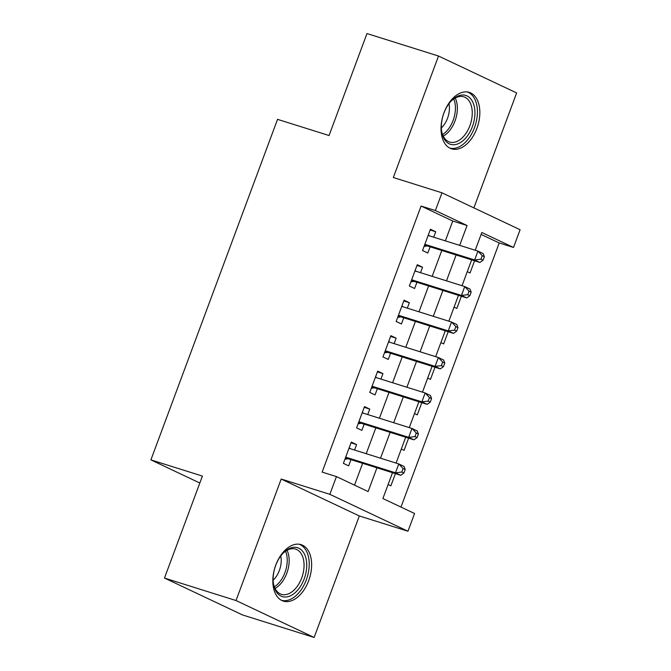 <?xml version="1.0" encoding="UTF-8"?>
<svg xmlns="http://www.w3.org/2000/svg" width="671" height="671" viewBox="0 0 671 671"><rect width="100%" height="100%" fill="white"/><g stroke="black" fill="none" stroke-linecap="round" stroke-linejoin="round"><path stroke-width="1.01" d="M308.694 580.658A29.583 18.109 107.4 0 0 301.094 544.651A29.583 18.109 107.4 0 0 275.764 565.099A29.583 18.109 107.4 0 0 283.363 601.107A29.583 18.109 107.4 0 0 308.694 580.658M476.896 128.387A29.583 18.109 107.4 0 0 469.297 92.38A29.583 18.109 107.4 0 0 443.959 112.82A29.583 18.109 107.4 0 0 451.558 148.828A29.583 18.109 107.4 0 0 476.896 128.387M392.501 472.703L382.898 498.536L414.569 513.508L407.968 531.239L329.847 494.326L336.448 476.595L368.119 491.558L376.943 467.813M359.32 515.957L281.199 479.044L236.016 600.537L164.479 578.058L242.6 614.971L314.137 637.45L359.32 515.957L407.968 531.239M473.894 207.884L516.636 92.942L438.515 56.028L393.332 177.521L441.979 192.812L520.1 229.725L513.508 247.465L481.837 232.493L475.236 250.249M400.973 507.083L499.199 242.961L513.508 247.465M236.016 600.537L314.137 637.45M164.479 578.058L202.407 476.075L150.9 459.887L277.542 119.346L329.05 135.534L366.978 33.55L438.515 56.028M354.548 450.031L356.578 444.579L351.294 442.08L343.384 463.367L348.66 465.859L350.967 459.652M367.733 414.561L369.771 409.1L364.487 406.609L356.578 427.897L361.854 430.388L364.16 424.181M380.927 379.09L382.956 373.63L377.681 371.138L369.763 392.418L375.047 394.917L377.354 388.71M394.12 343.619L396.15 338.159L390.874 335.668L382.956 356.947L388.241 359.438L390.547 353.231M407.314 308.148L409.344 302.688L404.068 300.189L396.15 321.476L401.426 323.967L403.741 317.76M420.507 272.669L422.537 267.209L417.261 264.718L409.344 286.005L414.619 288.496L416.926 282.29M467.268 271.671L470.044 272.98L474.573 260.784M454.074 307.142L456.85 308.45L461.38 296.255M440.881 342.613L443.657 343.921L448.194 331.726M427.695 378.083L430.463 379.392L435.001 367.205M414.502 413.562L417.27 414.871L421.807 402.675M401.308 449.033L404.076 450.342L408.614 438.146M499.199 242.961L481.124 234.422M388.115 484.504L390.891 485.812L395.42 473.617M445.368 240.864L452.749 221.019L421.078 206.047L322.139 472.09L336.448 476.595M354.523 485.133L362.634 463.317M366.215 453.705L375.827 427.846M379.409 418.226L389.021 392.376M392.602 382.755L402.214 356.897M405.787 347.284L415.408 321.426M418.981 311.814L428.601 285.955M432.174 276.335L441.786 250.484M433.701 237.198L435.731 231.738L430.447 229.247L422.537 250.526L427.813 253.026L430.119 246.819M150.9 459.887L199.824 483.011M281.199 479.044L329.847 494.326M421.078 206.047L435.387 210.543L441.979 192.812M471.654 259.87L462.042 285.72M458.469 295.341L448.849 321.199M445.276 330.811L435.655 356.67M432.082 366.282L422.462 392.141M418.889 401.761L409.276 427.612M405.695 437.232L396.083 463.091M459.677 245.36L467.058 225.515L435.387 210.543M380.524 458.201L390.136 432.342M393.718 422.722L403.33 396.871M406.903 387.251L416.523 361.392M420.096 351.78L429.717 325.921M433.29 316.309L442.91 290.451M446.483 280.83L456.095 254.98M452.749 221.019L467.058 225.515M430.17 229.994L435.731 231.738M416.976 265.464L422.537 267.209M403.791 300.935L409.344 302.688M390.597 336.414L396.15 338.159M377.404 371.885L382.956 373.63M364.21 407.356L369.771 409.1M351.017 442.826L356.578 444.579M424.726 244.63L427.83 246.098L479.916 262.462L474.632 259.971L424.844 244.319M480.931 259.224L474.632 259.971L477.937 251.097L483.212 253.596L484.361 256.674L482.248 255.676L480.931 259.224L483.036 260.222L484.361 256.674M428.14 235.454L477.937 251.097L482.248 255.676M427.83 246.098A3.791 2.986 -64.7 0 0 426.672 246.014L424.064 246.425M428.366 234.85L429.356 235.831M479.916 262.462L483.036 260.222M443.892 113.147A25.607 15.668 -72.6 0 1 451.432 100.776A25.607 15.668 -72.6 0 1 470.866 99.006A25.607 15.668 -72.6 0 1 472.392 126.618A25.607 15.668 -72.6 0 1 455.24 144.601A25.607 15.668 -72.6 0 1 441.711 131.717A25.607 15.668 -72.6 0 1 443.892 113.147M441.61 131.03A23.703 14.51 107.4 0 0 449.604 142.051A23.703 14.51 107.4 0 0 469.901 125.67A23.703 14.51 107.4 0 0 463.812 96.817A23.703 14.51 107.4 0 0 450.954 101.279M448.966 103.686A18.671 11.424 -72.6 0 1 447.557 118.205A18.671 11.424 -72.6 0 1 441.35 127.918M449.637 148.023A29.398 17.991 107.4 0 0 474.506 127.616A29.398 17.991 107.4 0 0 467.259 91.944M290.526 548.056A25.607 15.668 -72.6 0 1 306.731 566.022A25.607 15.668 -72.6 0 1 289.352 596.259A25.607 15.668 -72.6 0 1 273.508 583.988A25.607 15.668 -72.6 0 1 283.229 553.055A25.607 15.668 -72.6 0 1 290.526 548.056M273.407 583.309A23.703 14.51 107.4 0 0 281.401 594.321A23.703 14.51 107.4 0 0 287.968 594.028A23.703 14.51 107.4 0 0 303.569 571.021A23.703 14.51 107.4 0 0 295.617 549.096A23.703 14.51 107.4 0 0 289.05 549.39A23.703 14.51 107.4 0 0 282.759 553.558M280.763 555.965A18.671 11.424 -72.6 0 1 273.147 580.189M281.443 600.293A29.398 17.991 107.4 0 0 289.268 599.832A29.398 17.991 107.4 0 0 308.568 571.566A29.398 17.991 107.4 0 0 299.065 544.215M411.533 280.101L414.636 281.568L466.722 297.932L461.447 295.441L411.65 279.79M467.737 294.695L461.447 295.441L464.743 286.576L470.019 289.067L471.168 292.145L469.054 291.147L467.737 294.695L469.851 295.693L471.168 292.145M414.946 270.925L464.743 286.576L469.054 291.147M414.636 281.568A3.791 2.986 -64.7 0 0 413.479 281.493L410.87 281.895M415.173 270.321L416.163 271.31M466.722 297.932L469.851 295.693M398.348 315.571L401.451 317.039L453.529 333.403L448.253 330.912L398.457 315.269M454.544 330.166L448.253 330.912L451.549 322.046L456.825 324.538L457.974 327.616L455.861 326.626L454.544 330.166L456.657 331.164L457.974 327.616M401.753 306.395L451.549 322.046L455.861 326.626M401.451 317.039A3.791 2.986 -64.7 0 0 400.285 316.964L397.677 317.366M401.979 305.791L402.969 306.781M453.529 333.403L456.657 331.164M385.154 351.05L388.257 352.518L440.335 368.882L435.06 366.383L385.263 350.74M441.35 365.645L435.06 366.383L438.356 357.517L443.632 360.008L444.781 363.095L442.667 362.097L441.35 365.645L443.464 366.643L444.781 363.095M388.568 341.875L438.356 357.517L442.667 362.097M388.257 352.518A3.791 2.986 -64.7 0 0 387.092 352.434L384.483 352.845M388.786 341.262L389.776 342.252M440.335 368.882L443.464 366.643M371.96 386.521L375.064 387.989L427.142 404.353L421.866 401.862L372.078 386.211M428.157 401.115L421.866 401.862L425.162 392.988L430.447 395.487L431.587 398.566L429.482 397.567L428.157 401.115L430.27 402.114L431.587 398.566M375.374 377.345L425.162 392.988L429.482 397.567M375.064 387.989A3.791 2.986 -64.7 0 0 373.898 387.905L371.289 388.316M375.601 376.741L376.582 377.723M427.142 404.353L430.27 402.114M358.767 421.992L361.87 423.46L413.957 439.824L408.673 437.333L358.884 421.682M414.972 436.586L408.673 437.333L411.969 428.459L417.253 430.958L418.402 434.036L416.288 433.038L414.972 436.586L417.077 437.584L418.402 434.036M362.181 412.816L411.969 428.459L416.288 433.038M361.87 423.46A3.791 2.986 -64.7 0 0 360.704 423.384L358.104 423.787M362.407 412.212L363.397 413.202M413.957 439.824L417.077 437.584M345.573 457.463L348.677 458.93L400.763 475.294L395.479 472.803L345.691 457.161M401.778 472.057L395.479 472.803L398.784 463.938L404.059 466.429L405.209 469.507L403.095 468.509L401.778 472.057L403.883 473.055L405.209 469.507M348.987 448.287L398.784 463.938L403.095 468.509M348.677 458.93A3.791 2.986 -64.7 0 0 347.519 458.855L344.911 459.258M349.214 447.683L350.203 448.673M400.763 475.294L403.883 473.055M424.584 245.032L426.672 246.014M455.24 98.033A23.703 14.51 -72.6 0 1 454.997 120.981A23.703 14.51 -72.6 0 1 443.263 136.146M442.575 134.544A22.931 14.032 107.4 0 0 453.143 120.335A22.931 14.032 107.4 0 0 453.755 98.947M287.045 550.312A23.703 14.51 -72.6 0 1 275.068 588.425M274.372 586.823A22.931 14.032 107.4 0 0 285.561 551.226M411.39 280.503L413.479 281.493M398.197 315.974L400.285 316.964M385.003 351.445L387.092 352.434M371.809 386.924L373.898 387.905M358.616 422.394L360.704 423.384M345.431 457.865L347.519 458.855"/></g></svg>
